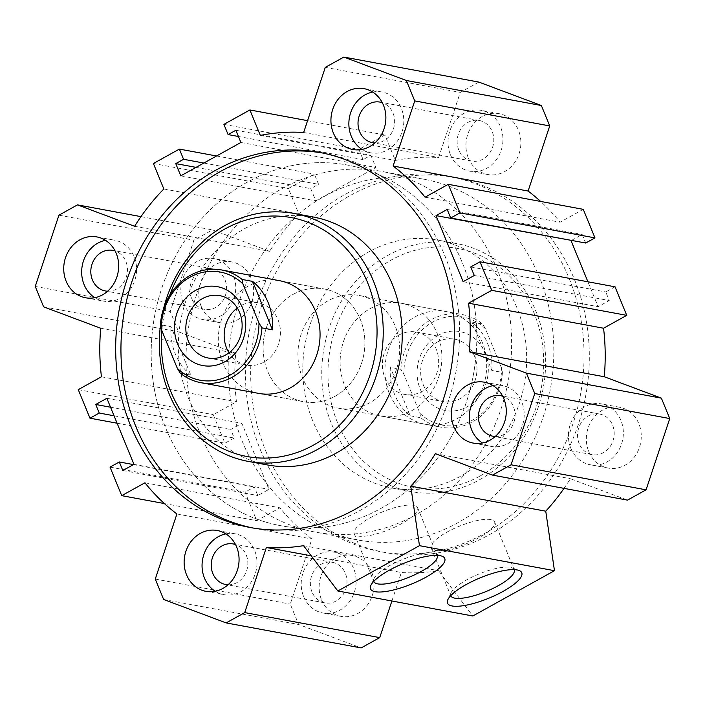 <?xml version="1.0" encoding="UTF-8"?>
<svg xmlns="http://www.w3.org/2000/svg" width="705" height="705" viewBox="0 0 705 705"><rect width="100%" height="100%" fill="white"/><g stroke="black" fill="none" stroke-linecap="round" stroke-linejoin="round"><path stroke-width="0.53" stroke-dasharray="3.52 2.64" d="M260.339 449.702A190.72 168.548 -79.5 0 0 379.969 551.557A190.72 168.548 -79.5 0 0 580.453 394.747A190.72 168.548 -79.5 0 0 449.482 176.506A190.72 168.548 -79.5 0 0 282.749 251.667A190.72 168.548 -79.5 0 0 260.339 449.702M265.618 450.68A190.72 168.548 -79.5 0 0 385.247 552.535A190.72 168.548 -79.5 0 0 585.723 395.725A190.72 168.548 -79.5 0 0 454.751 177.484A190.72 168.548 -79.5 0 0 288.019 252.646A190.72 168.548 -79.5 0 0 265.618 450.68M312.668 420.665A126.072 111.425 100.5 0 1 327.481 289.755A126.072 111.425 100.5 0 1 437.699 240.07A126.072 111.425 100.5 0 1 526.009 344.93A126.072 111.425 100.5 0 1 460.709 476.157A126.072 111.425 100.5 0 1 391.751 488.001A126.072 111.425 100.5 0 1 312.668 420.665M322.388 152.976A190.72 168.548 100.5 0 1 325.031 153.443A190.72 168.548 100.5 0 1 444.661 255.298A190.72 168.548 100.5 0 1 422.251 453.333A190.72 168.548 100.5 0 1 255.518 528.494A190.72 168.548 100.5 0 1 252.883 527.983M313.249 216.999A126.072 111.425 -79.5 0 0 180.718 320.66A126.072 111.425 -79.5 0 0 267.301 464.93M163.719 308.094A126.072 111.425 -79.5 0 0 160.484 325.128M169.641 295.43A121.489 107.371 -79.5 0 0 161.833 330.557M279.621 280.713L324.45 289.015L279.621 280.713A57.308 50.645 -79.5 0 0 219.387 327.825A57.308 50.645 -79.5 0 0 258.735 393.408L303.564 401.709A57.308 50.645 -79.5 0 0 334.91 396.333A57.308 50.645 -79.5 0 0 364.591 336.682A57.308 50.645 -79.5 0 0 324.45 289.015A57.308 50.645 -79.5 0 0 264.208 336.135A57.308 50.645 -79.5 0 0 303.564 401.709A57.308 50.645 100.5 0 1 263.423 354.051A57.308 50.645 100.5 0 1 293.104 294.399A57.308 50.645 100.5 0 1 324.45 289.015A57.308 50.645 100.5 0 1 364.758 346.922A57.308 50.645 100.5 0 1 303.564 401.709L258.735 393.408M456.725 418.911A57.308 50.645 -79.5 0 0 486.406 359.259A57.308 50.645 -79.5 0 0 446.265 311.592A57.308 50.645 -79.5 0 0 386.023 358.713A57.308 50.645 -79.5 0 0 425.379 424.287A57.308 50.645 -79.5 0 0 456.725 418.911M480.131 475.99A121.489 107.371 -79.5 0 0 498.832 266.657A121.489 107.371 -79.5 0 0 328.495 361.18A121.489 107.371 -79.5 0 0 480.131 475.99M479.7 479.673A126.072 111.425 -79.5 0 0 544.991 348.446A126.072 111.425 -79.5 0 0 456.681 243.586A126.072 111.425 -79.5 0 0 324.15 347.248A126.072 111.425 -79.5 0 0 410.733 491.517A126.072 111.425 -79.5 0 0 479.7 479.673M457.88 522.722A183.379 162.071 100.5 0 1 357.576 539.951A183.379 162.071 100.5 0 1 231.645 330.099A183.379 162.071 100.5 0 1 424.41 179.326A183.379 162.071 100.5 0 1 552.861 331.844A183.379 162.071 100.5 0 1 457.88 522.722M411.896 410.601A57.308 50.645 -79.5 0 0 441.577 350.949A57.308 50.645 -79.5 0 0 401.436 303.291A57.308 50.645 -79.5 0 0 341.194 350.403A57.308 50.645 -79.5 0 0 380.55 415.985A57.308 50.645 -79.5 0 0 411.896 410.601M380.894 508.455A183.379 162.071 -79.5 0 0 475.866 317.576A183.379 162.071 -79.5 0 0 347.424 165.049A183.379 162.071 -79.5 0 0 154.651 315.831A183.379 162.071 -79.5 0 0 280.59 525.674A183.379 162.071 -79.5 0 0 380.894 508.455A183.379 162.071 -79.5 0 0 475.866 317.576A183.379 162.071 -79.5 0 0 347.424 165.049A183.379 162.071 -79.5 0 0 154.651 315.831A183.379 162.071 -79.5 0 0 280.59 525.674A183.379 162.071 -79.5 0 0 380.894 508.455M570.821 448.23A30.949 27.345 -79.5 0 0 590.235 464.762A30.949 27.345 -79.5 0 0 622.762 439.312A30.949 27.345 -79.5 0 0 601.506 403.903A30.949 27.345 -79.5 0 0 574.452 416.1A30.949 27.345 -79.5 0 0 570.821 448.23M588.745 451.552A30.949 27.345 -79.5 0 0 608.159 468.085A30.949 27.345 -79.5 0 0 640.695 442.634A30.949 27.345 -79.5 0 0 619.439 407.226A30.949 27.345 -79.5 0 0 592.385 419.422A30.949 27.345 -79.5 0 0 588.745 451.552M579.166 443.595A20.63 18.233 100.5 0 1 581.599 422.172A20.63 18.233 100.5 0 1 599.629 414.046A20.63 18.233 100.5 0 1 613.799 437.655A20.63 18.233 100.5 0 1 592.112 454.619A20.63 18.233 100.5 0 1 579.166 443.595M450.424 154.668A30.949 27.345 -79.5 0 0 469.83 171.192A30.949 27.345 -79.5 0 0 502.365 145.75A30.949 27.345 -79.5 0 0 481.11 110.341A30.949 27.345 -79.5 0 0 454.055 122.529A30.949 27.345 -79.5 0 0 450.424 154.668M468.349 157.99A30.949 27.345 -79.5 0 0 487.763 174.514A30.949 27.345 -79.5 0 0 520.29 149.072A30.949 27.345 -79.5 0 0 499.043 113.664A30.949 27.345 -79.5 0 0 471.989 125.86A30.949 27.345 -79.5 0 0 468.349 157.99M458.77 150.033A20.63 18.233 100.5 0 1 461.193 128.61A20.63 18.233 100.5 0 1 479.233 120.484A20.63 18.233 100.5 0 1 493.394 144.093A20.63 18.233 100.5 0 1 471.715 161.048A20.63 18.233 100.5 0 1 458.77 150.033M183.221 302.947A30.949 27.345 -79.5 0 0 202.626 319.471A30.949 27.345 -79.5 0 0 235.162 294.029A30.949 27.345 -79.5 0 0 213.906 258.612A30.949 27.345 -79.5 0 0 186.851 270.808A30.949 27.345 -79.5 0 0 183.221 302.947M201.145 306.27A30.949 27.345 -79.5 0 0 220.559 322.793A30.949 27.345 -79.5 0 0 253.086 297.351A30.949 27.345 -79.5 0 0 231.839 261.934A30.949 27.345 -79.5 0 0 204.785 274.13A30.949 27.345 -79.5 0 0 201.145 306.27M191.566 298.312A20.63 18.233 100.5 0 1 193.99 276.889A20.63 18.233 100.5 0 1 212.029 268.755A20.63 18.233 100.5 0 1 226.199 292.363A20.63 18.233 100.5 0 1 204.512 309.328A20.63 18.233 100.5 0 1 191.566 298.312M303.617 596.509A30.949 27.345 -79.5 0 0 323.031 613.033A30.949 27.345 -79.5 0 0 355.558 587.591A30.949 27.345 -79.5 0 0 334.311 552.182A30.949 27.345 -79.5 0 0 307.257 564.379A30.949 27.345 -79.5 0 0 303.617 596.509M321.55 599.832A30.949 27.345 -79.5 0 0 340.956 616.355A30.949 27.345 -79.5 0 0 373.491 590.913A30.949 27.345 -79.5 0 0 352.236 555.505A30.949 27.345 -79.5 0 0 325.181 567.701A30.949 27.345 -79.5 0 0 321.55 599.832M311.971 591.874A20.63 18.233 100.5 0 1 314.395 570.451A20.63 18.233 100.5 0 1 332.425 562.326A20.63 18.233 100.5 0 1 346.596 585.934A20.63 18.233 100.5 0 1 324.908 602.89A20.63 18.233 100.5 0 1 311.971 591.874M493.086 385.609A30.949 27.345 100.5 0 1 502.374 385.529A30.949 27.345 100.5 0 1 521.779 402.053A30.949 27.345 100.5 0 1 518.149 434.192A30.949 27.345 100.5 0 1 491.094 446.388A30.949 27.345 100.5 0 1 482.449 442.987M495.236 436.501A20.63 18.233 -79.5 0 0 513.434 406.688A20.63 18.233 -79.5 0 0 502.7 396.245M105.486 240.317A30.949 27.345 100.5 0 1 114.765 240.238A30.949 27.345 100.5 0 1 134.179 256.77A30.949 27.345 100.5 0 1 130.548 288.9A30.949 27.345 100.5 0 1 103.494 301.097A30.949 27.345 100.5 0 1 94.849 297.695M107.636 291.209A20.63 18.233 -79.5 0 0 125.834 261.405A20.63 18.233 -79.5 0 0 115.1 250.954M372.681 92.047A30.949 27.345 100.5 0 1 381.969 91.967A30.949 27.345 100.5 0 1 401.383 108.491A30.949 27.345 100.5 0 1 397.743 140.621A30.949 27.345 100.5 0 1 370.689 152.818A30.949 27.345 100.5 0 1 362.053 149.416M374.84 142.93A20.63 18.233 -79.5 0 0 393.029 113.126A20.63 18.233 -79.5 0 0 382.304 102.683M225.882 533.888A30.949 27.345 100.5 0 1 235.17 533.808A30.949 27.345 100.5 0 1 254.575 550.332A30.949 27.345 100.5 0 1 250.945 582.471A30.949 27.345 100.5 0 1 223.89 594.659A30.949 27.345 100.5 0 1 215.245 591.257M228.041 584.771A20.63 18.233 -79.5 0 0 246.23 554.967A20.63 18.233 -79.5 0 0 235.496 544.524M437.17 555.373A34.272 9.447 157.7 0 0 434.862 553.531A34.272 9.447 157.7 0 0 433.258 553.099A34.272 9.447 157.7 0 0 400.14 560.501A34.272 9.447 157.7 0 0 374.117 578.444A34.272 9.447 157.7 0 0 373.765 581.378M413.65 505.291A34.272 9.447 157.7 0 0 376.029 514.738A34.272 9.447 157.7 0 0 354.201 533.694A34.272 9.447 157.7 0 0 389.495 529.429A34.272 9.447 157.7 0 0 417.616 507.688A34.272 9.447 157.7 0 0 413.65 505.291M514.165 569.64A34.272 9.447 157.7 0 0 511.856 567.798A34.272 9.447 157.7 0 0 510.253 567.366A34.272 9.447 157.7 0 0 477.135 574.778A34.272 9.447 157.7 0 0 451.103 592.711A34.272 9.447 157.7 0 0 450.751 595.646M490.645 519.567A34.272 9.447 157.7 0 0 453.024 529.006A34.272 9.447 157.7 0 0 431.196 547.961A34.272 9.447 157.7 0 0 466.49 543.696A34.272 9.447 157.7 0 0 494.61 521.956A34.272 9.447 157.7 0 0 490.645 519.567M478.854 82.088L460.277 92.399L438.642 157.506A208.601 184.349 -79.5 0 0 395.329 160.458L384.886 134.981L358.907 149.398L363.084 159.594L370.883 155.267L375.897 167.499L315.778 200.863L310.755 188.632L318.554 184.305L314.368 174.117L288.398 188.526L298.841 214.003A208.601 184.349 -79.5 0 0 269.61 251.306L212.496 229.892L193.919 240.202L170.249 311.46L178.621 331.87L235.734 353.275A208.601 184.349 -79.5 0 0 236.439 401.806L213.262 414.663L224.965 443.207L234.245 438.061L230.729 429.495L241.868 423.317L268.957 489.367L257.818 495.545L254.311 486.988L245.032 492.134L256.735 520.678L279.92 507.811A208.601 184.349 -79.5 0 0 311.901 538.981L290.266 604.088L298.638 624.498L361.145 647.93M583.264 209.341L560.078 222.207A208.601 184.349 -79.5 0 0 540.612 201.436M571.491 240.405L582.18 234.474L585.688 243.031M615.033 286.812L605.754 291.958L609.27 300.524L598.131 306.701L587.917 281.788M564.035 488.362A208.601 184.349 -79.5 0 0 570.38 478.713L627.503 500.127M391.892 600.995L401.356 572.513A208.601 184.349 -79.5 0 0 438.545 570.68L472.817 615.994M235.884 130.249L370.883 155.267M240.899 142.481L375.897 167.499M238.44 136.497L363.084 159.594M223.908 124.38L358.907 149.398M307.574 120.661L384.886 134.981M260.33 135.43L395.329 160.458M303.644 132.487L438.642 157.506M325.278 67.38L460.277 92.399M425.08 197.188L560.078 222.207M447.181 209.456L582.18 234.474M463.132 281.683L598.131 306.701M474.271 275.505L609.27 300.524M470.755 266.939L605.754 291.958M435.39 453.694L570.38 478.713M303.547 545.661L438.545 570.68M311.231 555.813L401.356 572.513M163.639 599.479L298.638 624.498M155.267 579.069L290.266 604.088M176.902 513.963L311.901 538.981M144.922 482.793L279.92 507.811M164.388 503.564L256.735 520.678M110.033 467.115L245.032 492.134M133.509 464.595L254.311 486.988M122.82 470.526L257.818 495.545M133.959 464.348L268.957 489.367M106.869 398.299L241.868 423.317M110.526 407.217L230.729 429.495M114.034 415.783L234.245 438.061M117.083 423.212L224.965 443.207M78.264 389.645L213.262 414.663M101.441 376.778L236.439 401.806M100.736 328.257L235.734 353.275M43.622 306.851L178.621 331.87M35.25 286.442L170.249 311.46M58.929 215.184L193.919 240.202M140.965 216.638L212.496 229.892M134.62 226.287L269.61 251.306M163.842 188.975L298.841 214.003M153.399 163.507L288.398 188.526M216.558 155.99L314.368 174.117M203.842 163.049L318.554 184.305M196.043 167.367L310.755 188.632M180.78 175.845L315.778 200.863M180.277 373.165L190.826 375.122L170.971 326.706L160.423 324.749M190.826 375.122A57.308 50.645 100.5 0 1 170.971 326.706M237.303 307.97A31.716 28.024 100.5 0 1 240.74 305.723A31.716 28.024 100.5 0 1 258.083 302.745A31.716 28.024 100.5 0 1 279.867 339.035A31.716 28.024 100.5 0 1 246.53 365.111A31.716 28.024 100.5 0 1 228.993 352.791M415.694 514.906A183.379 162.071 100.5 0 1 315.391 532.125A183.379 162.071 100.5 0 1 189.451 322.282A183.379 162.071 100.5 0 1 382.225 171.5A183.379 162.071 100.5 0 1 510.676 324.027A183.379 162.071 100.5 0 1 415.694 514.906M327.904 300.85A57.308 50.645 -79.5 0 0 298.224 360.502A57.308 50.645 -79.5 0 0 338.365 408.16A57.308 50.645 -79.5 0 0 399.559 353.372A57.308 50.645 -79.5 0 0 359.25 295.465A57.308 50.645 -79.5 0 0 327.904 300.85M491.843 370.477A57.308 50.645 -79.5 0 0 471.989 322.062L491.843 370.477L502.392 372.425A57.308 50.645 100.5 0 1 441.198 427.221A57.308 50.645 100.5 0 1 420.744 417.739L419.889 413.28L403.85 374.17L400.889 369.323L390.341 367.367A57.308 50.645 -79.5 0 0 410.195 415.783L390.341 367.367M471.989 322.062L482.537 324.009L485.498 328.865L501.537 367.966L502.392 372.425M410.195 415.783L420.744 417.739M400.889 369.323A57.308 50.645 100.5 0 1 462.083 314.527A57.308 50.645 100.5 0 1 482.537 324.009M485.498 328.865A55.016 48.619 -79.5 0 0 432.623 322.141A55.016 48.619 -79.5 0 0 403.85 374.17M419.889 413.28A55.016 48.619 -79.5 0 0 472.764 419.995A55.016 48.619 -79.5 0 0 501.537 367.966M438.061 335.395A40.114 35.453 -79.5 0 0 431.883 404.511A40.114 35.453 -79.5 0 0 488.133 373.306A40.114 35.453 -79.5 0 0 438.061 335.395M437.259 342.145A31.716 28.024 100.5 0 1 454.61 339.167A31.716 28.024 100.5 0 1 476.386 375.457A31.716 28.024 100.5 0 1 443.048 401.533A31.716 28.024 100.5 0 1 420.832 375.157A31.716 28.024 100.5 0 1 437.259 342.145M398.942 335.042A31.716 28.024 100.5 0 1 416.285 332.064A31.716 28.024 100.5 0 1 438.061 368.363A31.716 28.024 100.5 0 1 404.732 394.43A31.716 28.024 100.5 0 1 382.515 368.054A31.716 28.024 100.5 0 1 398.942 335.042M454.751 177.484L449.482 176.506M385.247 552.535L379.969 551.557M250.249 527.516L255.518 528.494M319.753 152.465L325.031 153.443M456.681 243.586L437.699 240.07M410.733 491.517L391.751 488.001M446.265 311.592L401.436 303.291M425.379 424.287L380.55 415.985M619.439 407.226L601.506 403.903M608.159 468.085L590.235 464.762M499.043 113.664L481.11 110.341M487.763 174.514L469.83 171.192M231.839 261.934L213.906 258.612M220.559 322.793L202.626 319.471M352.236 555.505L334.311 552.182M340.956 616.355L323.031 613.033M473.161 443.066L491.094 446.388M484.441 382.207L502.374 385.529M85.561 297.774L103.494 301.097M96.841 236.915L114.765 240.238M352.764 149.495L370.689 152.818M364.044 88.645L381.969 91.967M205.957 591.336L223.89 594.659M217.237 530.486L235.17 533.808M374.117 578.444L370.892 585.344M434.862 553.531L442 556.174M354.201 533.694L373.809 581.502M417.616 507.688L437.223 555.487M451.103 592.711L447.878 599.611M511.856 567.798L518.995 570.442M431.196 547.961L450.803 595.769M494.61 521.956L514.218 569.763M424.41 179.326L382.225 171.5M357.576 539.951L315.391 532.125M332.425 562.326L233.285 543.952M324.908 602.89L225.767 584.515M599.629 414.046L500.488 395.672M592.112 454.619L492.971 436.245M212.029 268.755L112.888 250.381M204.512 309.328L105.371 290.954M479.233 120.484L380.092 102.11M471.715 161.048L372.575 142.674M208.204 358.008L246.53 365.111M219.766 295.642L258.083 302.745M338.365 408.16L441.198 427.221M359.25 295.465L462.083 314.527M404.732 394.43L443.048 401.533M416.285 332.064L454.61 339.167"/><path stroke-width="1.06" d="M252.883 527.983A190.72 168.548 100.5 0 1 124.547 310.253A190.72 168.548 100.5 0 1 322.388 152.976M439.382 254.32A190.72 168.548 100.5 0 1 416.981 452.354A190.72 168.548 100.5 0 1 250.249 527.516A190.72 168.548 100.5 0 1 119.277 309.275A190.72 168.548 100.5 0 1 319.753 152.465A190.72 168.548 100.5 0 1 439.382 254.32M160.484 325.128A126.072 111.425 -79.5 0 0 248.319 461.414L267.301 464.93A126.072 111.425 -79.5 0 0 336.259 453.095A126.072 111.425 -79.5 0 0 392.332 284.335A126.072 111.425 -79.5 0 0 313.249 216.999L294.267 213.483A126.072 111.425 -79.5 0 0 163.719 308.094M248.319 461.414A126.072 111.425 -79.5 0 0 317.276 449.579A126.072 111.425 -79.5 0 0 382.577 318.343A126.072 111.425 -79.5 0 0 294.267 213.483M161.833 330.557A121.489 107.371 -79.5 0 0 313.496 445.111A121.489 107.371 -79.5 0 0 344.384 246.618A121.489 107.371 -79.5 0 0 169.641 295.43M200.731 382.656L258.735 393.408A57.308 50.645 -79.5 0 0 290.081 388.023A57.308 50.645 -79.5 0 0 319.762 328.371A57.308 50.645 -79.5 0 0 279.621 280.713L221.617 269.962A57.308 50.645 -79.5 0 0 160.423 324.749L161.278 329.209L177.316 368.318L180.277 373.165A57.308 50.645 -79.5 0 0 200.731 382.656A57.308 50.645 -79.5 0 0 261.925 327.86L258.964 323.013L242.925 283.904L242.071 279.444L252.619 281.401A57.308 50.645 100.5 0 1 272.474 329.817L261.925 327.86M482.449 442.987A30.949 27.345 100.5 0 1 469.838 410.971A30.949 27.345 100.5 0 1 493.086 385.609M503.855 398.73A30.949 27.345 100.5 0 1 500.215 430.87A30.949 27.345 100.5 0 1 473.161 443.066A30.949 27.345 100.5 0 1 451.914 407.649A30.949 27.345 100.5 0 1 484.441 382.207A30.949 27.345 100.5 0 1 503.855 398.73M502.7 396.245A20.63 18.233 -79.5 0 0 500.488 395.672A20.63 18.233 -79.5 0 0 482.458 403.798A20.63 18.233 -79.5 0 0 480.035 425.221A20.63 18.233 -79.5 0 0 492.971 436.245A20.63 18.233 -79.5 0 0 495.236 436.501M94.849 297.695A30.949 27.345 100.5 0 1 82.238 265.688A30.949 27.345 100.5 0 1 105.486 240.317M116.254 253.448A30.949 27.345 100.5 0 1 112.615 285.578A30.949 27.345 100.5 0 1 85.561 297.774A30.949 27.345 100.5 0 1 64.305 262.366A30.949 27.345 100.5 0 1 96.841 236.915A30.949 27.345 100.5 0 1 116.254 253.448M115.1 250.954A20.63 18.233 -79.5 0 0 112.888 250.381A20.63 18.233 -79.5 0 0 94.849 258.515A20.63 18.233 -79.5 0 0 92.425 279.938A20.63 18.233 -79.5 0 0 105.371 290.954A20.63 18.233 -79.5 0 0 107.636 291.209M362.053 149.416A30.949 27.345 100.5 0 1 349.442 117.409A30.949 27.345 100.5 0 1 372.681 92.047M383.45 105.168A30.949 27.345 100.5 0 1 379.819 137.299A30.949 27.345 100.5 0 1 352.764 149.495A30.949 27.345 100.5 0 1 331.509 114.087A30.949 27.345 100.5 0 1 364.044 88.645A30.949 27.345 100.5 0 1 383.45 105.168M382.304 102.683A20.63 18.233 -79.5 0 0 380.092 102.11A20.63 18.233 -79.5 0 0 362.053 110.236A20.63 18.233 -79.5 0 0 359.629 131.659A20.63 18.233 -79.5 0 0 372.575 142.674A20.63 18.233 -79.5 0 0 374.84 142.93M215.245 591.257A30.949 27.345 100.5 0 1 202.635 559.25A30.949 27.345 100.5 0 1 225.882 533.888M236.651 547.01A30.949 27.345 100.5 0 1 233.011 579.14A30.949 27.345 100.5 0 1 205.957 591.336A30.949 27.345 100.5 0 1 184.71 555.928A30.949 27.345 100.5 0 1 217.237 530.486A30.949 27.345 100.5 0 1 236.651 547.01M235.496 544.524A20.63 18.233 -79.5 0 0 233.285 543.952A20.63 18.233 -79.5 0 0 215.254 552.077A20.63 18.233 -79.5 0 0 212.831 573.5A20.63 18.233 -79.5 0 0 225.767 584.515A20.63 18.233 -79.5 0 0 228.041 584.771M440.123 555.672A40.114 11.06 -22.3 0 1 442 556.174A40.114 11.06 -22.3 0 1 411.843 583.925A40.114 11.06 -22.3 0 1 370.892 585.344A40.114 11.06 -22.3 0 1 401.356 564.344A40.114 11.06 -22.3 0 1 440.123 555.672M373.765 581.378A34.272 9.447 157.7 0 0 373.809 581.502A34.272 9.447 157.7 0 0 409.103 577.236A34.272 9.447 157.7 0 0 437.223 555.487A34.272 9.447 157.7 0 0 437.17 555.373M517.109 569.94A40.114 11.06 -22.3 0 1 518.995 570.442A40.114 11.06 -22.3 0 1 488.838 598.192A40.114 11.06 -22.3 0 1 447.878 599.611A40.114 11.06 -22.3 0 1 478.351 578.611A40.114 11.06 -22.3 0 1 517.109 569.94M450.751 595.646A34.272 9.447 157.7 0 0 450.803 595.769A34.272 9.447 157.7 0 0 486.089 591.504A34.272 9.447 157.7 0 0 514.218 569.763A34.272 9.447 157.7 0 0 514.165 569.64M541.361 105.521L478.854 82.088L343.855 57.07L406.362 80.502L541.361 105.521L549.733 125.931L528.098 191.037A208.601 184.349 -79.5 0 1 540.612 201.436M594.967 237.885L583.264 209.341L448.265 184.322L459.968 212.866L594.967 237.885L585.688 243.031L450.689 218.012L447.181 209.456L436.043 215.633L571.491 240.405M587.917 281.788L571.041 240.652M626.736 315.355L615.033 286.812L480.035 261.793L491.738 290.337L626.736 315.355L603.559 328.222A208.601 184.349 -79.5 0 1 604.264 376.743L661.378 398.149L669.75 418.558L646.071 489.816L627.503 500.127L492.504 475.108L435.39 453.694A208.601 184.349 100.5 0 1 410.759 486.168L545.749 511.187A208.601 184.349 -79.5 0 0 564.035 488.362M410.759 486.168L419.466 545.661L337.827 590.975L472.817 615.994L554.465 570.689L545.749 511.187M337.827 590.975L303.547 545.661A208.601 184.349 100.5 0 1 266.358 547.494L244.723 612.601L226.146 622.912L361.145 647.93L379.722 637.62L391.892 600.995M226.146 622.912L163.639 599.479L155.267 579.069L176.902 513.963A208.601 184.349 100.5 0 1 144.922 482.793L121.736 495.659L110.033 467.115L119.312 461.969L122.82 470.526L133.959 464.348L106.869 398.299L95.73 404.476L99.246 413.042L89.967 418.188L78.264 389.645L101.441 376.778A208.601 184.349 100.5 0 1 100.736 328.257L43.622 306.851L35.25 286.442L58.929 215.184L77.497 204.873L134.62 226.287A208.601 184.349 100.5 0 1 163.842 188.975L153.399 163.507L179.378 149.09L183.556 159.286L175.765 163.613L180.78 175.845L240.899 142.481L235.884 130.249L228.085 134.576L238.44 136.497M228.085 134.576L223.908 124.38L249.887 109.962L307.574 120.661M249.887 109.962L260.33 135.43A208.601 184.349 100.5 0 1 303.644 132.487L325.278 67.38L343.855 57.07M406.362 80.502L414.734 100.912L549.733 125.931M414.734 100.912L393.099 166.019L528.098 191.037M393.099 166.019A208.601 184.349 100.5 0 1 425.08 197.188L448.265 184.322M459.968 212.866L450.689 218.012M436.043 215.633L463.132 281.683L474.271 275.505L470.755 266.939L480.035 261.793M491.738 290.337L468.561 303.194L603.559 328.222M468.561 303.194A208.601 184.349 100.5 0 1 469.266 351.724L604.264 376.743M469.266 351.724L526.379 373.13L661.378 398.149M526.379 373.13L534.751 393.54L669.75 418.558M534.751 393.54L511.081 464.798L646.071 489.816M511.081 464.798L492.504 475.108M419.466 545.661L554.465 570.689M266.358 547.494L311.231 555.813M244.723 612.601L379.722 637.62M121.736 495.659L164.388 503.564M119.312 461.969L133.509 464.595M95.73 404.476L110.526 407.217M99.246 413.042L114.034 415.783M89.967 418.188L117.083 423.212M77.497 204.873L140.965 216.638M179.378 149.09L216.558 155.99M183.556 159.286L203.842 163.049M175.765 163.613L196.043 167.367M252.619 281.401L272.474 329.817M242.071 279.444A57.308 50.645 -79.5 0 0 221.617 269.962M161.278 329.209A55.016 48.619 100.5 0 1 190.05 277.188A55.016 48.619 100.5 0 1 242.925 283.904M258.964 323.013A55.016 48.619 100.5 0 1 230.182 375.042A55.016 48.619 100.5 0 1 177.316 368.318M195.488 290.434A40.114 35.453 100.5 0 1 245.56 328.345A40.114 35.453 100.5 0 1 189.31 359.559A40.114 35.453 100.5 0 1 195.488 290.434M202.414 298.62A31.716 28.024 100.5 0 1 219.766 295.642A31.716 28.024 100.5 0 1 241.542 331.932A31.716 28.024 100.5 0 1 208.204 358.008A31.716 28.024 100.5 0 1 185.997 331.632A31.716 28.024 100.5 0 1 202.414 298.62M228.993 352.791A31.716 28.024 100.5 0 1 237.303 307.97"/></g></svg>
